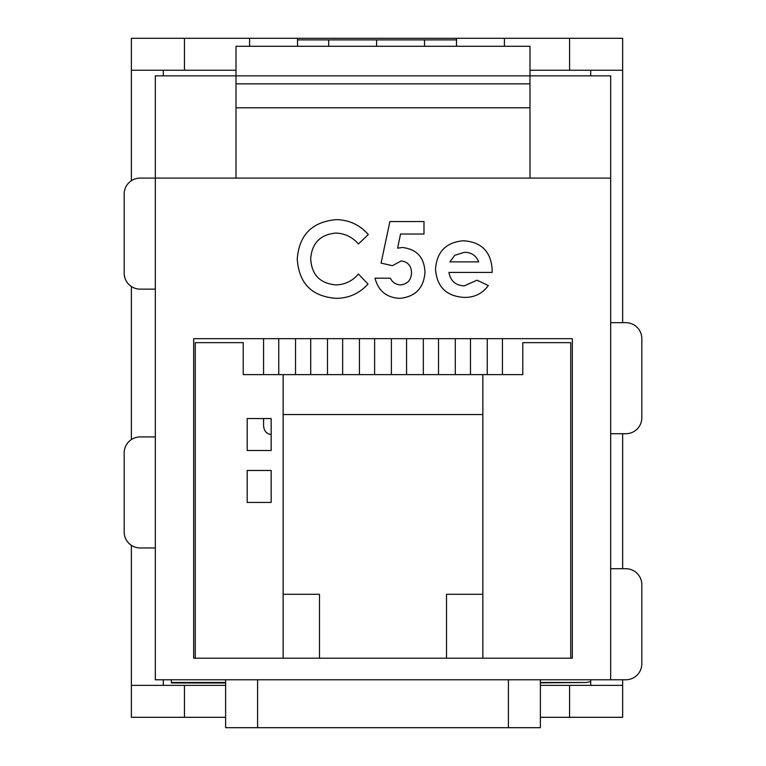 <?xml version="1.0" encoding="UTF-8"?>
<svg xmlns="http://www.w3.org/2000/svg" width="766" height="766" viewBox="0 0 766 766"><rect width="100%" height="100%" fill="white"/><g stroke="black" fill="none" stroke-linecap="round" stroke-linejoin="round"><path stroke-width="1.15" d="M381.075 263.102L389.884 221.546L423.981 221.546L423.981 234.032L400.541 234.032L397.611 248.194L402.246 247.475C416.79 249.132 424.354 257.405 424.948 272.303C423.818 288.026 415.469 296.71 399.909 298.357C386.686 297.735 378.394 291.013 375.014 278.192L390.382 278.192C392.498 282.472 395.936 284.713 400.675 284.914C407.636 283.985 411.246 279.935 411.505 272.763C411.323 265.84 407.895 261.895 401.231 260.909L392.393 265.697L381.075 263.102M572.326 658.205L193.674 658.205L193.674 338.668L572.326 338.668L572.326 658.205M610.674 178.095L610.674 679.768L155.326 679.768L155.326 178.095L610.674 178.095L610.674 75.844L529.986 75.844L529.986 178.095M336.341 219.631C349.172 219.919 359.829 224.888 368.293 234.54L358.44 243.961C352.417 237.058 344.882 233.429 335.814 233.065C320.245 234.578 311.877 243.167 310.69 258.841C311.666 274.87 320.131 283.564 336.073 284.914C345.045 284.588 352.504 280.959 358.44 274.027L367.996 284.062C359.398 293.483 348.769 298.252 336.13 298.357C311.781 296.49 298.817 283.324 297.246 258.87C299.18 234.846 312.212 221.757 336.341 219.631M492.155 269.9L492.107 272.437L448.953 272.437C450.523 280.959 455.607 285.44 464.206 285.881L477.065 280.193L488.315 285.546C482.331 293.694 474.25 297.648 464.052 297.4C446.454 296.26 436.936 286.915 435.509 269.373C436.706 251.832 446.013 242.295 463.44 240.754C481.546 242.018 491.121 251.727 492.155 269.9M155.326 289.136L140.149 289.136A15.981 15.981 0 0 1 124.178 273.156L124.178 194.076A15.981 15.981 0 0 1 140.149 178.095L155.326 178.095L155.326 75.844L529.986 75.844L529.986 46.286L236.014 46.286L236.014 178.095M446.511 658.205L446.511 594.292L482.858 594.292M283.142 594.292L319.489 594.292L319.489 658.205M271.164 470.477L247.198 470.477L247.198 502.429L271.164 502.429L271.164 470.477M271.164 418.552L247.198 418.552L247.198 450.504L271.164 450.504L271.164 418.552M570.727 658.205L570.727 342.661L522.795 342.661L522.795 374.612L283.142 374.612L283.142 658.205M283.142 374.612L243.205 374.612L243.205 342.661L195.273 342.661L195.273 658.205M257.587 679.768L257.587 727.7L508.413 727.7L508.413 679.768M508.413 727.7L540.375 727.7L540.375 679.768M257.587 727.7L225.625 727.7L225.625 679.768M610.674 568.726L625.851 568.726A15.981 15.981 0 0 1 641.822 584.707L641.822 663.796A15.981 15.981 0 0 1 625.851 679.768L610.674 679.768M236.014 107.795L529.986 107.795M236.014 83.839L529.986 83.839M271.164 434.504C266.587 433.949 264.059 431.019 263.571 425.743L263.571 418.552M278.747 338.668L278.747 374.612M263.571 374.612L263.571 338.668M310.709 338.668L310.709 374.612M295.523 374.612L295.523 338.668M342.661 338.668L342.661 374.612M327.484 374.612L327.484 338.668M374.612 338.668L374.612 374.612M359.436 374.612L359.436 338.668M406.564 338.668L406.564 374.612M391.388 374.612L391.388 338.668M438.516 338.668L438.516 374.612M423.339 374.612L423.339 338.668M470.477 338.668L470.477 374.612M455.291 374.612L455.291 338.668M502.429 338.668L502.429 374.612M487.253 374.612L487.253 338.668M482.858 658.205L482.858 374.612M482.858 414.55L283.142 414.55M610.674 433.728L625.851 433.728A15.981 15.981 0 0 0 641.822 417.748L641.822 338.668A15.981 15.981 0 0 0 625.851 322.687L610.674 322.687M155.326 547.958L140.149 547.958A15.981 15.981 0 0 1 124.178 531.987L124.178 452.898A15.981 15.981 0 0 1 140.149 436.926L155.326 436.926M449.91 261.876L478.712 261.876C476.146 255.585 471.416 252.387 464.541 252.273L454.784 255.27L449.91 261.876M540.375 682.487L586.287 682.487L540.375 682.841M225.625 682.966L171.393 682.966L171.306 679.768M586.287 682.487L590.701 681.616M376.613 46.286L376.613 39.899L456.498 39.899M569.569 717.311L622.653 717.311L622.653 685.359L569.569 685.359L569.569 717.311L540.375 717.311M540.375 685.359L569.569 685.359M529.986 70.252L569.569 70.252L569.569 38.3L456.498 38.3L456.498 46.286M622.653 322.687L622.653 38.3L569.569 38.3M622.653 685.359L622.653 679.768M622.653 568.726L622.653 433.728M569.569 70.252L622.653 70.252M590.701 70.252L590.701 75.844M590.701 679.768L590.701 685.359M184.453 38.3L131.369 38.3L131.369 70.252L184.453 70.252L184.453 38.3L297.524 38.3L297.524 46.286M236.014 70.252L184.453 70.252M131.369 545.325L131.369 717.311L225.625 717.311M131.369 70.252L131.369 180.728M131.369 286.503L131.369 439.56M225.625 685.359L184.453 685.359L184.453 717.311M184.453 685.359L131.369 685.359M297.524 38.3L456.498 38.3M163.321 685.359L163.321 679.768M163.321 75.844L163.321 70.252M297.524 39.899L376.613 39.899M171.306 682.487L225.625 682.487M424.536 39.899L424.536 46.286M504.421 46.286L504.421 38.3M249.592 38.3L249.592 46.286M328.681 46.286L328.681 39.899"/></g></svg>
